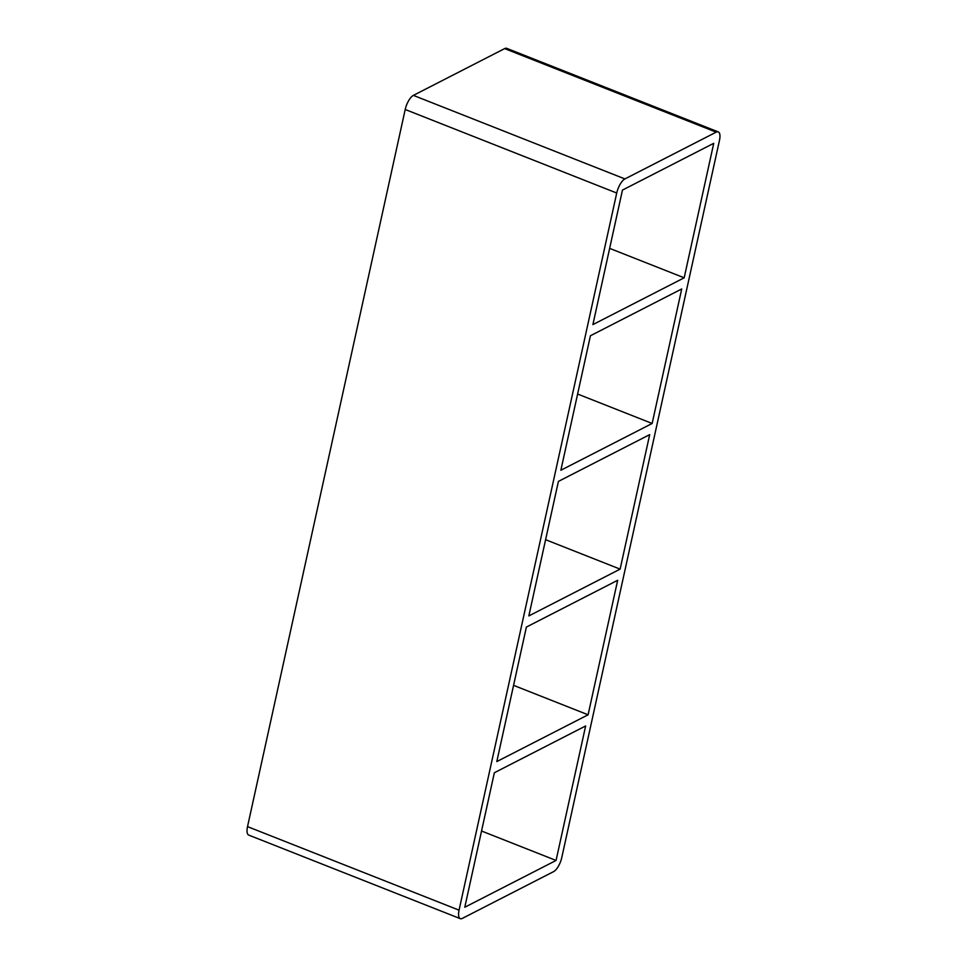 <?xml version="1.0" encoding="UTF-8"?>
<svg xmlns="http://www.w3.org/2000/svg" width="967" height="967" viewBox="0 0 967 967"><rect width="100%" height="100%" fill="white"/><g stroke="black" fill="none" stroke-linecap="round" stroke-linejoin="round"><path stroke-width="1.45" d="M588.093 714.794L496.808 761.573L526.386 627.075L617.671 580.285L588.093 714.794L513.562 685.349M556.073 860.449L464.789 907.239L494.355 772.742L585.639 725.951L556.073 860.449L481.542 831.016M620.125 569.128L528.84 615.919L558.406 481.409L649.691 434.63L620.125 569.128L545.593 539.695M652.145 423.473L560.86 470.252L590.426 335.754L681.723 288.964L652.145 423.473L577.613 394.028M684.177 277.807L592.892 324.598L622.458 190.088L713.743 143.309L684.177 277.807L609.645 248.374M718.251 131.899L506.72 48.35A12.269 4.617 111.6 0 0 504.665 48.604L716.196 132.153A12.269 4.617 -68.4 0 1 718.251 131.899A12.269 4.617 -68.4 0 1 719.472 140.372L561.791 857.511A12.269 4.617 -68.4 0 1 553.62 871.618L462.335 918.396A12.269 4.617 -68.4 0 1 460.28 918.65A12.269 4.617 -68.4 0 1 459.059 910.165L247.528 826.628A12.269 4.617 111.6 0 0 248.749 835.101L460.28 918.65M247.528 826.628L405.209 109.489L616.728 193.025L459.059 910.165M616.728 193.025A12.269 4.617 -68.4 0 1 624.912 178.931L413.38 95.382A12.269 4.617 111.6 0 0 405.209 109.489M413.38 95.382L504.665 48.604M716.196 132.153L624.912 178.931"/></g></svg>
